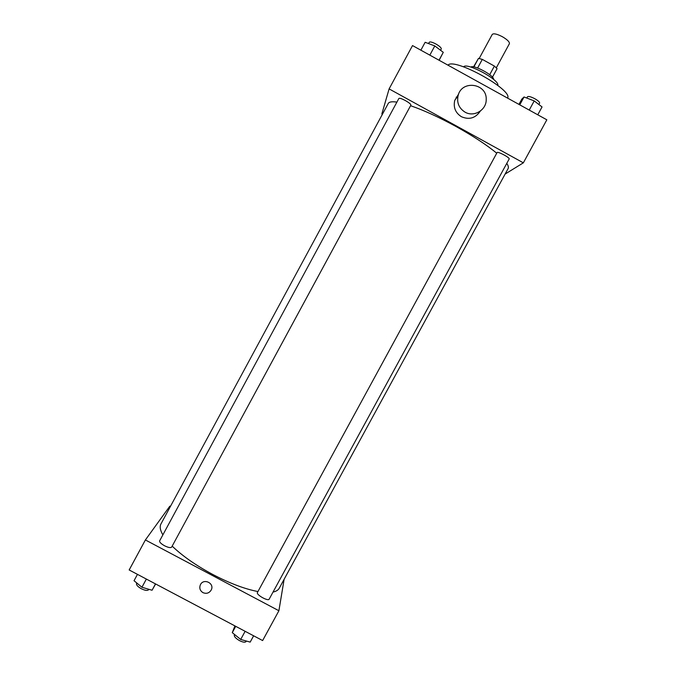 <?xml version="1.0" encoding="UTF-8"?>
<svg xmlns="http://www.w3.org/2000/svg" width="676" height="676" viewBox="0 0 676 676"><rect width="100%" height="100%" fill="white"/><g stroke="black" fill="none" stroke-linecap="round" stroke-linejoin="round"><path stroke-width="1.01" d="M496.311 67.803L509.391 43.712C509.712 42.013 507.397 39.69 502.429 36.749C497.012 33.961 493.624 33.183 492.255 34.408L479.183 58.499M473.555 66.865L478.49 58.389L482.309 59.387L494.393 66.079L497.071 68.673L492.449 77.182M473.859 66.916L478.49 58.389M489.72 74.681L494.393 66.079M477.636 67.997L482.309 59.387M470.902 67.11C473.437 64.271 494.595 75.763 493.598 79.43M463.609 66.848C466.685 62.006 500.172 80.191 497.781 85.404M447.985 65.175C453.875 57.139 513.43 90.085 507.566 98.104M456.182 97.124L457.635 98.062M382.422 114.244L381.855 113.931L389.106 88.902L412.521 45.571L546.833 119.804L523.351 162.831L505.124 174.053M496.742 153.207C486.568 144.841 472.972 135.927 455.97 126.48C438.977 117.201 423.844 110.281 410.56 105.709M396.905 102.11C392.012 101.4 389.131 101.848 388.244 103.47L160.939 523.976C159.519 526.621 160.161 530.254 162.874 534.877M273.028 592.075C276.146 591.39 278.225 590.106 279.256 588.213L508.124 168.561C508.758 167.394 508.31 165.662 506.772 163.372M389.106 88.902L523.351 162.831M405.38 100.563C401.764 98.654 399.6 97.944 398.899 98.426L159.637 540.859C159.384 542.127 161.015 543.757 164.513 545.752C168.282 547.594 170.648 548.05 171.636 547.121L410.898 105.093C410.898 104.188 409.056 102.684 405.38 100.563M497.054 152.624C497.519 151.027 510.228 157.753 509.146 159.029L269.183 599.13C268.211 601.623 255.866 594.643 257.438 592.489L497.054 152.624M480.315 111.092C475.515 118.173 469.212 120.049 461.404 116.711C455.421 112.85 453.199 107.416 454.745 100.411L458.573 94.141M465.003 112.123C458.852 108.152 456.57 102.566 458.159 95.35C461.987 79.658 487.083 83.401 486.205 99.516C486.509 110.027 473.935 117.497 465.003 112.123M257.945 591.551C244.796 589.024 229.713 583.32 212.712 574.439C195.905 565.398 182.393 555.959 172.177 546.123M170.411 506.451L169.853 506.155L145.391 539.955L278.901 610.749L284.131 579.273M278.901 610.749L262.626 640.561L129.167 569.969L145.391 539.955M211.275 589.886L211.275 589.886C209.298 593.139 206.526 594.06 202.952 592.641C199.995 590.714 199.133 588.103 200.366 584.825C203.425 577.879 214.731 583.135 211.275 589.886C209.298 593.139 206.526 594.06 202.952 592.641C200.003 590.706 199.141 588.103 200.366 584.825M234.918 625.908L232.282 632.652L240.698 639.454L250.179 642.107L253.627 635.803M232.282 632.652L235.721 626.331M240.698 639.454L245.135 631.308M246.334 641.034L246.022 641.6C245.101 642.622 242.938 642.301 239.549 640.645C235.747 638.431 234.006 636.53 234.31 634.941L234.555 634.485M137.465 574.363L134.034 580.709L141.935 587.258L152.058 590.241L155.615 583.963M141.935 587.258L146.362 579.07M152.058 590.241L155.488 583.895M148.813 589.278L148.543 589.776C147.469 590.883 145.044 590.52 141.276 588.712C137.786 586.7 136.206 584.985 136.544 583.557L136.831 583.025M518.948 104.391L521.83 99.093L524.035 96.981L534.217 100.918L542.051 106.943L537.766 114.793M519.76 104.839L524.035 96.981M529.232 110.078L534.217 100.918M538.873 104.501L539.609 103.149C539.778 102.16 538.206 100.69 534.885 98.764C530.913 96.71 528.446 96.051 527.474 96.786L526.79 98.045M420.869 50.185L425.136 42.284L434.803 45.934L443.279 52.322L439.13 60.282M429.826 55.136L434.803 45.934M439.011 60.215L443.279 52.322M440.566 50.269L441.276 48.968C441.403 47.835 439.628 46.188 435.961 44.033C432.327 42.14 430.105 41.54 429.277 42.25L428.559 43.577M454.745 100.411L458.159 95.35"/></g></svg>
